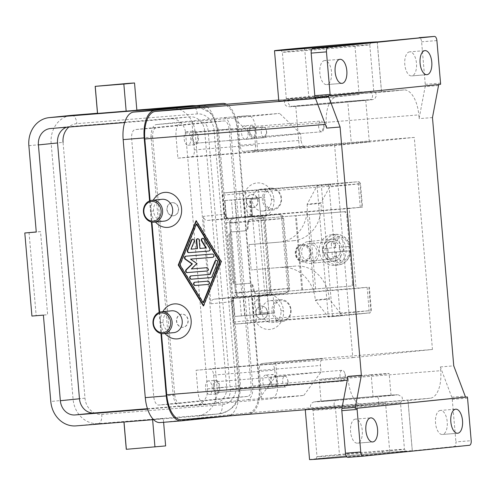 <?xml version="1.0" encoding="UTF-8"?>
<svg xmlns="http://www.w3.org/2000/svg" width="496" height="496" viewBox="0 0 496 496"><rect width="100%" height="100%" fill="white"/><g stroke="black" fill="none" stroke-linecap="round" stroke-linejoin="round"><path stroke-width="0.37" stroke-dasharray="2.48 1.86" d="M286.39 98.729A43.89 0.403 175.1 0 1 289.893 98.289A43.89 0.403 175.1 0 1 351.286 92.833A43.89 0.403 175.1 0 1 373.773 91.252A43.89 0.403 175.1 0 1 370.208 91.723A43.89 0.403 175.1 0 1 308.81 97.179A43.89 0.403 175.1 0 1 286.335 98.766M292.603 106.287A41.695 0.384 175.1 0 1 347.194 101.407A41.695 0.384 175.1 0 1 368.9 100.049A41.695 0.384 -4.9 0 1 314.303 104.929A41.695 0.384 -4.9 0 1 292.603 106.287A4.39 4.03 -96.1 0 1 288.443 103.36A4.39 4.03 -96.1 0 1 289.893 98.289M335.879 400.396A41.695 0.384 -4.9 0 0 392.367 395.405A41.695 0.384 -4.9 0 0 376.228 396.267A41.695 0.384 -4.9 0 0 319.74 401.258A41.695 0.384 -4.9 0 0 335.879 400.396A4.39 2.133 85.4 0 0 334.106 403.843A4.39 2.133 85.4 0 0 335.513 408.661L339.5 455.161A43.89 0.403 -4.9 0 0 404.469 449.24A43.89 0.403 -4.9 0 0 381.976 450.814A43.89 0.403 -4.9 0 0 317.012 456.742L313.026 410.242A43.89 0.403 -4.9 0 0 335.513 408.661A43.89 0.403 -4.9 0 0 400.477 402.746A43.89 0.403 -4.9 0 0 377.989 404.314A43.89 0.403 -4.9 0 0 313.026 410.235M256.575 293.75A3.075 2.833 83.9 0 1 253.58 291.45L254.429 291.357A3.075 2.833 -96.1 0 0 257.424 293.657L301.791 290.048A131.155 1.203 175.1 0 1 313.776 289.075L351.162 286.037A3.075 2.685 -95.8 0 0 353.574 282.763L352.513 282.869A3.075 2.685 84.2 0 1 350.095 286.149M343.722 211.811A3.075 2.685 84.2 0 1 346.661 214.656L347.727 214.545A3.075 2.685 -95.8 0 0 344.788 211.699L307.402 214.737L314.024 291.915L356.072 288.529L349.215 208.506L362.502 207.136L247.492 216.38L224.663 218.637L222.654 195.238A2.213 1.699 -95.5 0 1 224.142 192.925L244.249 190.91L357.002 181.821L327.056 184.927A2.195 1.916 84.2 0 1 329.158 186.961L359.953 183.805A2.195 1.916 -95.8 0 0 357.852 181.778M349.215 208.506L307.167 211.897L307.402 214.737A131.155 1.203 -4.9 0 0 295.418 215.71L251.05 219.319A3.075 2.833 -96.1 0 0 248.49 222.078L247.64 222.171A3.075 2.833 83.9 0 1 250.201 219.412M302.293 245.495A7.682 6.708 84.2 0 1 309.64 252.607A7.682 6.708 84.2 0 1 303.608 260.797A7.682 6.708 84.2 0 1 296.261 253.685A7.682 6.708 84.2 0 1 302.293 245.495M302.727 244.342A8.779 7.669 84.2 0 1 311.128 252.476A8.779 7.669 84.2 0 1 304.228 261.838A8.779 7.669 84.2 0 1 295.833 253.704A8.779 7.669 84.2 0 1 302.727 244.342M335.085 238.105L331.272 243.586L335.091 243.282L338.911 237.795L335.085 238.105L335.891 247.529L322.437 248.657A15.364 13.423 -95.8 0 0 322.815 253.028L336.269 251.9L337.075 261.324L340.901 261.014L340.089 251.59L335.842 252.024L349.296 250.895A15.364 13.423 -95.8 0 0 348.924 246.524L350.257 246.382C347.944 238.309 342.984 234.317 335.364 234.385L331.117 234.819M340.089 251.59L350.362 250.784A15.364 13.423 84.2 0 1 338.241 264.976L333.994 265.41A15.364 13.423 84.2 0 1 319.306 251.181A15.364 13.423 84.2 0 1 331.371 234.8A15.364 13.423 -95.8 0 1 346.047 248.887A15.364 13.423 -95.8 0 1 334.236 265.385L338.495 264.951C345.749 263.556 349.798 258.825 350.635 250.753L349.296 250.895M247.188 228.123L248.037 228.03A3.075 2.833 83.9 0 1 245.477 230.789L244.627 230.876A3.075 2.833 -96.1 0 0 247.188 228.123L247.64 222.171M232.729 281.61L233.579 281.517A3.075 2.833 -96.1 0 0 236.666 284.351L235.817 284.437A3.075 2.833 83.9 0 1 232.729 281.61L228.755 235.259A3.075 2.833 83.9 0 1 231.316 231.967L232.165 231.874A3.075 2.833 -96.1 0 0 229.605 235.166L228.755 235.259M252.966 285.56L252.123 285.653A3.075 2.833 -96.1 0 0 249.128 283.352L249.972 283.259A3.075 2.833 83.9 0 1 252.966 285.56L254.429 291.357M255.483 322.096A2.195 1.066 85.4 0 0 256.358 319.796L369.123 310.707L340.027 313.77A2.195 1.916 84.2 0 1 338.303 316.107L368.249 313.007L252.514 322.357A2.195 1.916 84.2 0 1 250.412 320.323L248.409 296.93L367.121 287.314L356.072 288.529M252.514 322.357L235.426 324.105A2.213 1.699 84.5 0 1 233.529 322.053L231.52 298.654L248.409 296.93M281.74 267.487A35.111 30.678 84.2 0 1 315.32 299.999L329.226 298.58A35.111 30.678 -95.8 0 0 295.647 266.061L251.156 269.948L295.647 266.061M293.477 240.696A35.111 30.678 -95.8 0 0 294.047 240.647A35.111 30.678 -95.8 0 0 321.055 203.255L307.148 204.674A35.111 30.678 84.2 0 1 280.141 242.073A35.111 30.678 84.2 0 1 279.564 242.122L248.986 244.59L279.564 242.122M344.881 373.451L345.445 375.447L343.083 381.052L274.276 386.601A5.4 2.623 -94.6 0 0 276.427 380.99A5.4 2.623 -94.6 0 0 273.383 375.838L342.184 370.295A5.4 2.623 -94.6 0 1 344.863 373.389A5.4 2.623 -94.6 0 1 345.222 377.4A5.4 2.623 -94.6 0 1 343.083 381.052A5.4 2.623 -94.6 0 1 340.008 375.943A5.4 2.623 -94.6 0 1 342.159 370.295M252.018 126.592A5.4 2.623 -94.6 0 1 255.062 131.738A5.4 2.623 -94.6 0 1 252.904 137.349A5.4 2.623 -94.6 0 1 249.835 132.24A5.4 2.623 -94.6 0 1 251.987 126.592L320.819 121.043A5.4 2.623 -94.6 0 1 323.491 124.136A5.4 2.623 -94.6 0 1 323.851 128.148A5.4 2.623 -94.6 0 1 321.712 131.806A5.4 2.623 -94.6 0 1 318.643 126.691A5.4 2.623 -94.6 0 1 320.794 121.049M307.167 211.897L226.368 218.5L224.831 200.57L259.011 197.904L258.36 190.253L330.987 184.4L321.017 202.814L307.111 204.24L317.074 185.82L330.987 184.4M224.831 200.57L264.641 197.042L250.139 198.586L259.11 197.898L262.892 243.164M224.93 200.564L226.467 218.494M233.579 281.517L229.605 235.166M232.165 231.874L245.477 230.789M248.49 222.078L248.037 228.03M251.05 219.319L296.267 215.617A132.767 1.215 175.1 0 1 309.237 214.57L344.788 211.699M351.162 286.037L315.611 288.901A132.767 1.215 -4.9 0 0 302.641 289.955L257.424 293.657M249.972 283.259L236.666 284.351M274.276 386.601A5.4 2.623 -94.6 0 1 271.2 381.486A5.4 2.623 -94.6 0 1 273.352 375.844M282.441 321.52A10.974 9.585 -95.8 0 0 291.059 309.814A10.974 9.585 -95.8 0 0 280.569 299.652A10.974 9.585 -95.8 0 0 271.944 311.358A10.974 9.585 -95.8 0 0 282.441 321.52M280.972 310.849A10.974 9.585 -95.8 0 0 270.475 300.688A10.974 9.585 -95.8 0 0 261.857 312.387A10.974 9.585 -95.8 0 0 272.354 322.549A10.974 9.585 -95.8 0 0 280.972 310.849L283.52 310.713A17.558 15.339 -95.8 0 0 266.73 294.45A17.558 15.339 -95.8 0 0 252.941 313.174A17.558 15.339 -95.8 0 0 269.731 329.437A17.558 15.339 -95.8 0 0 283.52 310.713M233.938 118.073L181.276 122.543A13.169 6.405 85.4 0 0 176.024 136.313L177.903 158.181L334.626 145.545L352.811 357.628L196.081 370.258L197.954 392.125A13.169 6.405 85.4 0 0 205.449 404.593L258.118 400.117L303.781 395.442L272.354 397.749A13.169 6.405 85.4 0 0 277.599 383.978L275.726 362.111L432.45 349.482L414.272 137.398L257.542 150.034L255.669 128.166A13.169 6.405 85.4 0 0 248.174 115.698L237.553 116.789L279.601 113.398L233.938 118.073L254.925 138.396L255.49 144.95A6.584 3.199 -94.6 0 1 252.867 151.838L304.897 146.512A6.584 3.199 -94.6 0 1 301.153 140.281L300.588 133.722L254.925 138.396M248.174 115.698L223.324 117.701L156.426 124.546A13.169 6.405 85.4 0 0 151.181 138.316L173.11 394.128A13.169 6.405 85.4 0 0 180.538 406.602L205.387 404.6M181.654 314.185A6.584 5.754 -95.8 0 0 181.548 314.191A6.584 5.754 -95.8 0 0 176.483 321.265A6.584 5.754 -95.8 0 0 182.776 327.304A6.584 5.754 -95.8 0 0 182.881 327.292A6.584 5.754 -95.8 0 0 187.941 320.218A6.584 5.754 -95.8 0 0 181.654 314.185L181.865 314.16A6.584 5.754 -95.8 0 0 176.694 321.185A6.584 5.754 -95.8 0 0 182.987 327.279A6.584 5.754 -95.8 0 0 188.158 320.261A6.584 5.754 -95.8 0 0 181.865 314.16M172.093 202.678A6.584 5.754 -95.8 0 0 171.982 202.69A6.584 5.754 -95.8 0 0 166.929 209.758A6.584 5.754 -95.8 0 0 173.216 215.797A6.584 5.754 -95.8 0 0 173.321 215.785A6.584 5.754 -95.8 0 0 178.386 208.717A6.584 5.754 -95.8 0 0 172.093 202.678M317.074 185.82L328.321 317.006L315.357 300.44L329.27 299.014L342.234 315.58L269.607 321.439L268.95 313.782L234.769 316.454L233.232 298.524L314.024 291.915M233.232 298.524L231.52 298.654M197.458 248.645L191.45 249.128L194.544 241.453A1.643 1.438 -95.8 0 0 192.851 239.134M216.907 392.466L285.708 386.923A5.4 2.623 -94.6 0 1 282.664 381.784A5.4 2.623 -94.6 0 1 284.816 376.16L216.039 381.709A5.4 2.623 -94.6 0 1 219.083 386.855A5.4 2.623 -94.6 0 1 216.932 392.466A5.4 2.623 -94.6 0 1 213.857 387.357A5.4 2.623 -94.6 0 1 216.008 381.709M271.008 188.145A10.974 9.585 84.2 0 1 281.499 198.307A10.974 9.585 84.2 0 1 272.881 210.013A10.974 9.585 84.2 0 1 262.396 199.975A10.974 9.585 84.2 0 1 270.791 188.17M271.628 189.187A9.877 8.63 -95.8 0 0 263.872 199.721A9.877 8.63 -95.8 0 0 273.321 208.866A9.877 8.63 84.2 0 0 281.077 198.332A9.877 8.63 84.2 0 0 271.628 189.187M262.793 211.042A10.974 9.585 84.2 0 1 252.297 200.88A10.974 9.585 84.2 0 1 260.921 189.181A10.974 9.585 84.2 0 1 271.411 199.342A10.974 9.585 84.2 0 1 262.793 211.042L272.881 210.013M347.969 457.374L389.862 453.09L385.553 402.802L363.301 405.077L181.728 419.709L248.632 412.864A26.331 12.809 85.4 0 0 259.123 385.324L243.381 201.667A17.558 15.339 -95.8 0 0 260.171 217.93A17.558 15.339 -95.8 0 0 273.959 199.206A17.558 15.339 -95.8 0 0 257.17 182.943A17.558 15.339 -95.8 0 0 243.381 201.667L237.193 129.518A26.331 12.809 85.4 0 0 222.202 104.588M251.522 194.55A6.584 5.754 84.2 0 1 257.821 200.651A6.584 5.754 84.2 0 1 252.65 207.669A6.584 5.754 84.2 0 1 246.351 201.574A6.584 5.754 84.2 0 1 251.522 194.55M252.861 207.65A6.584 5.754 -95.8 0 0 258.032 200.626A6.584 5.754 -95.8 0 0 251.739 194.531A6.584 5.754 84.2 0 0 246.562 201.55A6.584 5.754 84.2 0 0 252.861 207.65M172.304 202.659A6.584 5.754 84.2 0 1 178.597 208.692A6.584 5.754 84.2 0 1 173.538 215.766A6.584 5.754 84.2 0 1 173.426 215.772A6.584 5.754 84.2 0 1 167.14 209.74A6.584 5.754 84.2 0 1 172.199 202.666A6.584 5.754 84.2 0 1 172.304 202.659M261.082 306.057A6.584 5.754 -95.8 0 0 260.977 306.069A6.584 5.754 -95.8 0 0 255.917 313.143A6.584 5.754 -95.8 0 0 262.21 319.176A6.584 5.754 -95.8 0 0 262.316 319.164A6.584 5.754 -95.8 0 0 267.375 312.096A6.584 5.754 -95.8 0 0 261.082 306.057L261.293 306.038A6.584 5.754 84.2 0 1 267.586 312.071A6.584 5.754 84.2 0 1 262.527 319.145A6.584 5.754 84.2 0 1 262.421 319.151A6.584 5.754 84.2 0 1 256.128 313.119A6.584 5.754 84.2 0 1 261.187 306.044A6.584 5.754 84.2 0 1 261.293 306.038M171.721 310.787A10.974 9.585 -95.8 0 0 163.103 322.493A10.974 9.585 -95.8 0 0 173.594 332.655M165.05 333.529A17.558 15.339 84.2 0 1 160.555 322.629A17.558 15.339 84.2 0 1 162.812 311.699M191.028 249.172L191.45 249.128M303.781 395.442L321.024 372.037L320.459 365.478A6.584 3.199 -94.6 0 1 323.082 358.596L271.045 363.915A6.584 3.199 -94.6 0 1 274.796 370.152L275.361 376.712L258.118 400.117M275.726 362.111L261.919 363.525A6.584 3.199 85.4 0 0 259.296 370.407L261.733 398.834M326.703 128.098L326.38 124.335A26.331 12.809 -94.6 0 1 336.877 96.794L359.123 94.519L354.814 44.231M377.214 41.937L381.523 92.225L403.775 89.95A26.331 12.809 -94.6 0 1 418.767 114.886L419.089 118.649L425.159 86.583A4.39 2.133 85.4 0 0 425.258 84.363L421.606 41.807A4.39 2.133 85.4 0 0 419.108 37.653M359.123 94.519A51.572 0.471 175.1 0 1 315.481 98.32M278.808 101.01A51.572 0.471 175.1 0 1 330.15 96.137A51.572 0.471 175.1 0 1 381.573 92.2L377.258 41.918M327.056 184.927L321.321 185.386L332.568 316.572L338.303 316.107M340.027 313.77L329.158 186.961M309.547 459.581A51.572 0.471 175.1 0 1 360.89 454.708A51.572 0.471 175.1 0 1 412.312 450.771L407.997 400.483A51.572 0.471 -4.9 0 0 356.574 404.42A51.572 0.471 -4.9 0 0 305.232 409.293A51.572 0.471 -4.9 0 0 332.624 407.365A51.572 0.471 -4.9 0 0 385.553 402.802M467.554 398.133L452.259 399.361A4.39 2.133 85.4 0 0 451.788 397.203L440.374 366.928L440.696 370.692A26.331 12.809 -94.6 0 1 430.206 398.232L407.954 400.508L412.263 450.796L454.162 446.512A4.39 2.133 85.4 0 0 455.911 441.917L471.2 440.684M389.862 453.09A51.572 0.471 175.1 0 1 346.803 456.841M208.184 284.437L208.463 284.413A1.643 1.438 -95.8 0 0 208.177 281.133L195.281 282.174A1.643 1.438 -95.8 0 0 195.133 282.193M208.698 251.05L209.12 251.007A1.643 1.438 -95.8 0 0 210.124 248.453L204.321 239.01A1.643 1.438 -95.8 0 0 202.771 238.334M206.33 247.932L200.328 248.415L199.621 240.213A1.643 1.438 -95.8 0 0 197.811 238.731M440.572 84.314L438.656 84.469A4.39 2.133 -94.6 0 1 438.656 84.506M426.969 74.673L411.674 75.907A12.071 5.871 85.4 0 0 416.491 63.345A12.071 5.871 85.4 0 0 409.677 51.851L424.967 50.617M372.756 441.936L357.461 443.17A12.071 5.871 85.4 0 0 362.278 430.609A12.071 5.871 85.4 0 0 355.465 419.114L370.754 417.88M324.663 60.549A12.071 5.871 85.4 0 0 319.846 73.11A12.071 5.871 85.4 0 0 326.659 84.605L341.955 83.371M457.709 433.244L442.42 434.477A12.071 5.871 85.4 0 0 447.231 421.916A12.071 5.871 85.4 0 0 440.417 410.421L455.706 409.188M205.449 404.593L180.606 406.596L247.504 399.751A13.169 6.405 85.4 0 0 252.755 385.981L230.82 130.169A13.169 6.405 85.4 0 0 223.392 117.695L248.242 115.692M302.2 244.398A8.779 7.669 84.2 0 1 310.589 252.452A8.779 7.669 84.2 0 1 303.837 261.876A8.779 7.669 84.2 0 1 303.701 261.888A8.779 7.669 84.2 0 1 295.312 253.84A8.779 7.669 84.2 0 1 302.058 244.41A8.779 7.669 84.2 0 1 302.2 244.398M342.017 83.365L326.721 84.599A12.071 5.871 85.4 0 0 331.539 72.038A12.071 5.871 85.4 0 0 324.725 60.543L340.014 59.309M409.615 51.857A12.071 5.871 85.4 0 0 404.798 64.418A12.071 5.871 85.4 0 0 411.618 75.913L426.907 74.679M266.749 388.616A6.801 3.311 85.4 0 0 269.464 381.536A6.801 3.311 85.4 0 0 265.62 375.057L273.265 374.443A6.801 3.311 -94.6 0 1 277.109 380.922A6.801 3.311 -94.6 0 1 274.393 387.996L266.749 388.616M265.589 375.057A6.801 3.311 85.4 0 0 262.874 382.137A6.801 3.311 85.4 0 0 266.718 388.616L274.362 388.002A6.801 3.311 -94.6 0 1 270.518 381.523A6.801 3.311 -94.6 0 1 273.234 374.443M432.469 117.571L419.089 118.649M266.178 214.966L264.641 197.042M250.889 216.2L249.352 198.27M414.272 137.398L334.626 145.545M177.903 158.181L191.704 156.767A6.584 3.199 85.4 0 0 194.327 149.885L191.89 121.458M257.542 150.034L243.741 151.441L304.897 146.512M317.322 146.444A35.111 0.322 -4.9 0 0 369.297 141.713A35.111 0.322 -4.9 0 0 351.304 142.972A35.111 0.322 -4.9 0 0 299.33 147.709A35.111 0.322 -4.9 0 0 317.322 146.444M452.259 399.361L455.911 441.917M188.003 145.235L195.647 144.621A6.801 3.311 -94.6 0 1 191.809 138.142A6.801 3.311 -94.6 0 1 194.519 131.062M194.556 131.056A6.801 3.311 -94.6 0 1 198.4 137.535A6.801 3.311 -94.6 0 1 195.684 144.615L188.04 145.235A6.801 3.311 85.4 0 0 190.749 138.155A6.801 3.311 85.4 0 0 186.911 131.676L194.556 131.056M266.172 130.07L266.736 132.066L264.368 137.671A5.4 2.623 -94.6 0 0 266.507 134.013A5.4 2.623 -94.6 0 0 266.154 130.002A5.4 2.623 -94.6 0 0 263.481 126.914L194.668 132.457A5.4 2.623 -94.6 0 1 197.718 137.603A5.4 2.623 -94.6 0 1 195.56 143.22A5.4 2.623 -94.6 0 1 192.491 138.105A5.4 2.623 -94.6 0 1 194.643 132.463M284.847 376.16A5.4 2.623 -94.6 0 1 287.519 379.254A5.4 2.623 -94.6 0 1 287.878 383.265A5.4 2.623 -94.6 0 1 285.739 386.917L216.932 392.466M363.301 405.077A26.331 12.809 -94.6 0 1 348.31 380.141L347.987 376.377M328.377 95.747L438.656 84.469M355.403 419.12A12.071 5.871 85.4 0 0 350.585 431.681A12.071 5.871 85.4 0 0 357.405 443.176L372.694 441.942M265.069 268.528L269.049 313.776L260.071 314.464L274.579 312.92L234.769 316.454M259.29 314.148L257.753 296.224M352.811 357.628L432.45 349.482M440.374 366.928L453.753 365.85M440.355 410.428A12.071 5.871 85.4 0 0 435.538 422.989A12.071 5.871 85.4 0 0 442.358 434.484L457.647 433.25M381.976 450.814A2.195 1.066 85.4 0 0 383.216 452.898A46.085 0.422 175.1 0 1 401.066 451.943A46.085 0.422 175.1 0 1 338.625 457.461A46.085 0.422 175.1 0 1 320.788 458.409A46.085 0.422 175.1 0 1 383.228 452.898L406.447 451.224C406.317 451.8 405.66 451.143 404.469 449.24L400.483 402.74C402.659 401.326 402.715 397.005 401.599 396.67L398.108 394.742L376.253 396.267A4.39 2.133 -94.6 0 1 378.566 399.317A4.39 2.133 -94.6 0 1 377.989 404.314M371.169 374.728A35.111 0.322 -4.9 0 0 319.195 379.465A35.111 0.322 -4.9 0 0 337.187 378.206A35.111 0.322 -4.9 0 0 389.162 373.469A35.111 0.322 -4.9 0 0 371.169 374.728L373.048 396.589A35.111 0.322 -4.9 0 0 321.073 401.332A35.111 0.322 -4.9 0 0 339.066 400.067A35.111 0.322 -4.9 0 0 391.04 395.331A35.111 0.322 -4.9 0 0 373.048 396.589M347.739 101.426A35.111 0.322 -4.9 0 0 295.765 106.169A35.111 0.322 -4.9 0 0 313.757 104.904A35.111 0.322 -4.9 0 0 365.732 100.167A35.111 0.322 -4.9 0 0 347.739 101.426L351.304 142.972M342.234 315.58L328.321 317.006M235.426 324.105L269.607 321.439M321.024 372.037L275.361 376.712M271.083 363.915L209.92 368.844A6.584 3.199 -94.6 0 1 213.633 375.081L216.07 403.502M300.588 133.722L279.601 113.398M304.866 146.518L243.703 151.447A6.584 3.199 -94.6 0 1 239.99 145.21L237.553 116.789M209.374 394.487L217.019 393.867A6.801 3.311 -94.6 0 1 213.175 387.388A6.801 3.311 -94.6 0 1 215.89 380.308M215.921 380.308A6.801 3.311 -94.6 0 1 219.765 386.787A6.801 3.311 -94.6 0 1 217.05 393.867L209.405 394.481A6.801 3.311 85.4 0 0 212.121 387.401A6.801 3.311 85.4 0 0 208.277 380.922L215.921 380.308M258.36 190.253L224.18 192.919L244.237 190.91L357.015 181.821A2.195 1.066 85.4 0 1 358.255 183.898L245.489 192.987A2.195 1.066 85.4 0 0 244.249 190.91M273.432 311.221A9.877 8.63 -95.8 0 0 282.875 320.366A9.877 8.63 -95.8 0 0 290.637 309.839A9.877 8.63 -95.8 0 0 281.189 300.694A9.877 8.63 -95.8 0 0 273.432 311.221M186.874 131.676A6.801 3.311 85.4 0 0 184.165 138.793A6.801 3.311 85.4 0 0 188.04 145.235M233.325 298.511L234.862 316.442M269.049 313.776L267.511 295.845M208.246 380.928A6.801 3.311 85.4 0 0 205.536 388.039A6.801 3.311 85.4 0 0 209.405 394.481M244.627 230.876L231.316 231.967M153.946 222.177L164.033 221.148A10.974 9.585 84.2 0 1 153.543 210.986A10.974 9.585 84.2 0 1 162.161 199.28M196.081 370.258L271.045 363.915M352.513 282.869L346.661 214.656M260.648 215.822L259.11 197.898M235.817 284.437L249.128 283.352M155.49 222.022A17.558 15.339 84.2 0 1 150.995 211.122A17.558 15.339 84.2 0 1 153.252 200.192M150.102 200.719L151.931 222.103M159.662 312.22L161.491 333.603M264.69 215.413L271.554 295.43M274.579 312.92L273.042 294.99M248.986 244.59L251.156 269.948M244.218 125.81A6.801 3.311 85.4 0 0 241.502 132.891A6.801 3.311 85.4 0 0 245.346 139.37L252.991 138.75M253.028 138.75L245.384 139.364A6.801 3.311 85.4 0 0 248.093 132.289A6.801 3.311 85.4 0 0 244.255 125.804L251.9 125.19A6.801 3.311 -94.6 0 1 255.738 131.669A6.801 3.311 -94.6 0 1 253.028 138.75A6.801 3.311 -94.6 0 1 249.153 132.308A6.801 3.311 -94.6 0 1 251.863 125.197M264.368 137.671L195.56 143.22L264.343 137.671A5.4 2.623 -94.6 0 1 261.293 132.531A5.4 2.623 -94.6 0 1 263.45 126.914M224.663 218.637L226.368 218.5M253.58 291.45L252.123 285.653M212.691 257.325L212.964 257.3A1.643 1.438 -95.8 0 0 212.685 254.02L186.223 256.153A1.643 1.438 -95.8 0 0 186.074 256.178M347.727 214.545L353.574 282.763M335.618 234.36A15.364 13.423 84.2 0 1 349.984 246.413L339.717 247.219L338.911 237.795M326.498 248.285A13.169 11.507 84.2 0 1 336.865 236.443A13.169 11.507 84.2 0 1 349.11 246.462M199.9 248.459L200.328 248.415M232.457 415.623L249.252 413.906A26.331 12.809 85.4 0 0 259.749 386.365L237.634 128.371A26.331 12.809 85.4 0 0 226.529 104.234M149.581 200.905L151.392 221.997M159.142 312.412L160.946 333.498M335.891 247.529L327.738 248.229L328.197 252.644L336.269 251.9M332.022 252.334L332.394 256.705L337.075 261.324M331.272 243.586L331.644 247.963M340.901 261.014L336.22 256.401L335.842 252.024M348.924 246.524L339.717 247.219M335.47 247.653L335.091 243.282M336.22 256.401L332.394 256.705M349.488 250.833A13.169 11.507 84.2 0 1 339.115 262.675A13.169 11.507 84.2 0 1 326.87 252.656M327.738 248.229L322.437 248.657M343.995 251.323L343.623 246.952M339.289 247.343L339.667 251.72M328.197 252.644L327.825 248.267M322.815 253.028L328.116 252.6M181.294 420.862L160.27 422.555L228.228 415.598A26.331 12.809 85.4 0 0 238.725 388.058L216.609 130.064A26.331 12.809 85.4 0 0 201.612 105.133M208.109 130.932A8.779 4.272 85.4 0 0 203.155 122.617L224.186 120.925A8.779 4.272 -94.6 0 1 229.133 129.239L251.255 387.233A8.779 4.272 -94.6 0 1 247.758 396.416L179.794 403.366L158.77 405.065L226.734 398.108A8.779 4.272 85.4 0 0 230.231 388.932L208.109 130.932L229.133 129.239M203.112 122.624L135.154 129.574A8.779 4.272 85.4 0 0 131.651 138.756L153.772 396.75A8.779 4.272 85.4 0 0 158.726 405.065L179.75 403.372A8.779 4.272 -94.6 0 1 174.797 395.058L152.675 137.063A8.779 4.272 -94.6 0 1 156.178 127.881L224.136 120.931L203.112 122.624M207.037 270.99L207.309 270.965A1.643 1.438 -95.8 0 0 207.024 267.685L191.772 268.919L197.29 263.519L190.929 259.079M191.351 268.962L191.772 268.919M196.869 263.562L197.29 263.519M210.93 277.611L211.209 277.586A1.643 1.438 -95.8 0 0 212.375 276.669L218.004 262.675A1.643 1.438 -95.8 0 0 216.318 260.357M210.099 274.375L191.413 275.881A1.643 1.438 -95.8 0 0 191.264 275.9M203.565 305.524L203.813 305.92L221.662 261.553L196.503 220.652L196.323 221.098M196.782 223.932L180.308 264.889L203.534 302.641M203.385 305.964L203.813 305.92M196.075 220.695L196.503 220.652M221.235 261.597L221.662 261.553M179.887 264.932L180.308 264.889M308.568 243.747A8.779 7.669 84.2 0 1 316.963 251.801A8.779 7.669 84.2 0 1 310.198 261.225M331.936 241.36A8.779 7.669 84.2 0 1 340.318 249.401A8.779 7.669 84.2 0 1 333.579 258.838A8.779 7.669 84.2 0 1 333.43 258.85A8.779 7.669 84.2 0 1 325.041 250.802A8.779 7.669 84.2 0 1 331.787 241.372A8.779 7.669 84.2 0 1 331.936 241.36M333.622 261.032A10.974 9.585 -95.8 0 0 333.802 261.02A10.974 9.585 -95.8 0 0 342.228 249.228A10.974 9.585 -95.8 0 0 331.743 239.171A10.974 9.585 -95.8 0 0 331.564 239.19A10.974 9.585 -95.8 0 0 323.138 250.976A10.974 9.585 -95.8 0 0 333.622 261.032L310.26 263.426A10.974 9.585 84.2 0 1 299.776 253.363A10.974 9.585 84.2 0 1 308.202 241.577A10.974 9.585 84.2 0 1 308.382 241.558A10.974 9.585 84.2 0 1 318.866 251.621A10.974 9.585 84.2 0 1 310.44 263.407A10.974 9.585 84.2 0 1 310.26 263.426M333.43 258.85L310.068 261.237A8.779 7.669 84.2 0 1 301.686 253.208A8.779 7.669 84.2 0 1 308.4 243.765M259.191 198.586L268.937 312.275L260.834 313.106L259.334 295.616L252.365 296.137L269.836 294.636L263.091 215.927L252.588 216.907L251.088 199.411L259.191 198.586L251.088 199.411M214.297 299.131L235.538 296.961A4.39 3.838 -95.8 0 1 235.606 296.955L214.371 299.125A4.39 3.838 -95.8 0 0 210.924 303.806L203.428 216.355A4.39 3.838 -95.8 0 0 207.626 220.416L228.861 218.246A4.39 3.838 84.2 0 1 224.663 214.179L203.428 216.355M214.371 299.125L267.04 295.027L284.964 293.161L235.743 296.943A4.39 3.881 -95.9 0 0 232.246 301.624L233.095 299.72M263.091 215.927L245.613 217.428L252.588 216.907L259.334 295.616L269.836 294.636M97.514 113.677L136.865 110.298M197.259 113.925A8.779 4.272 -94.6 0 0 192.262 105.617A26.331 23.008 84.2 0 1 217.446 130.002L214.049 130.188A17.558 15.339 -95.8 0 0 197.259 113.925L76.849 123.634A17.558 15.339 -95.8 0 0 68.845 127.057M210.924 303.806L232.159 301.636L239.376 385.814L240.467 385.683C240.622 401.326 233.498 410.719 219.12 413.856L196.825 416.138A26.331 23.008 -95.8 0 0 217.081 388.095L195.145 132.283A26.331 23.008 -95.8 0 0 173.916 107.967M153.537 419.635L196.391 416.181L218.693 413.9L98.282 423.603A26.331 23.008 84.2 0 1 73.092 399.212L51.162 143.406A26.331 23.008 84.2 0 1 71.852 115.32A8.779 4.272 85.4 0 1 76.849 123.634M124.663 122.555L170.897 118.829A15.364 13.423 84.2 0 1 185.591 133.052L207.52 388.864A15.364 13.423 84.2 0 1 195.697 405.226L214.818 403.267A15.364 13.423 -95.8 0 0 226.635 386.905L204.705 131.099A15.364 13.423 -95.8 0 0 190.011 116.87L69.601 126.579L50.487 128.532M214.818 403.267A15.364 13.423 -95.8 0 1 214.57 403.291L147.591 409.107M214.57 403.291L147.455 408.698M50.239 128.557L69.353 126.604A15.364 13.423 -95.8 0 0 66.551 127.236M240.808 297.141C238.57 297.172 237.175 295.833 236.617 293.117L235.656 293.179C236.288 295.889 238.006 297.209 240.808 297.141M232.915 298.394L231.564 292.801L225.562 222.834L225.953 217.025M225.916 215.76L224.75 214.173A4.39 3.881 84.1 0 0 228.991 218.228L226.418 222.772L232.419 292.739L235.743 296.943M29.047 232.537L36.171 315.623L47.641 314.7L40.517 231.613L36.27 232.047M40.517 231.613L36.258 231.961M28.861 145.688L63.054 142.358L84.99 398.164A17.558 15.339 -95.8 0 0 101.779 414.42L222.189 404.717A17.558 15.339 -95.8 0 0 235.978 385.993L214.049 130.188M225.94 215.996L225.94 215.996C226.157 217.081 227.18 217.825 229.009 218.228L278.219 214.452L260.288 216.318L207.626 220.416M36.171 315.623L31.924 316.057M260.834 313.106L268.937 312.275M245.935 296.583A4.408 3.85 84.2 0 1 241.713 292.522L235.712 222.555A4.408 3.85 84.2 0 1 239.097 217.88A4.408 3.85 84.2 0 1 239.19 217.874M267.04 295.027A4.39 2.133 -94.6 0 1 264.542 290.867L258.54 220.906L264.486 220.379L270.487 290.346L236.617 293.117L230.621 223.157L258.54 220.906A4.39 2.133 -94.6 0 1 260.288 216.318A4.39 3.838 84.2 0 1 264.486 220.379L283.625 218.407L281.635 218.531L287.63 288.498L289.633 288.368L270.487 290.346A4.39 3.838 84.2 0 1 267.108 295.021L285.429 293.142L288.505 291.698L289.633 288.368L283.631 218.407C284.065 215.252 278.299 213.72 278.256 214.446A4.39 3.057 -94.4 0 1 281.635 218.531L226.418 222.772M43.388 315.134L47.641 314.7M235.712 222.555L229.654 223.212C229.822 220.435 231.285 218.841 234.062 218.426C231.849 218.804 230.702 220.385 230.621 223.157L229.499 223.237C229.109 219.257 235.085 217.825 233.963 218.438L239.097 217.88M124.006 421.966L163.296 418.581L123.944 422.015M126.282 449.289L165.639 445.91M370.208 91.723A4.39 4.03 83.9 0 1 372.508 96.441A4.39 4.03 83.9 0 1 368.993 100.037C375.174 99.479 374.623 99.15 376.241 95.982C376.315 93.775 375.497 92.2 373.773 91.252L369.793 44.758A43.89 0.403 175.1 0 1 304.823 50.679A43.89 0.403 175.1 0 1 282.336 52.254A43.89 0.403 175.1 0 1 347.299 46.333A43.89 0.403 175.1 0 1 369.793 44.758C370.636 42.681 371.175 41.918 371.405 42.464M301.791 290.048L295.418 215.71M323.504 248.552A15.364 13.423 84.2 0 1 335.377 234.385M338.241 264.976A15.364 13.423 84.2 0 1 323.876 252.923M241.546 216.907L239.543 193.514A2.195 1.916 84.2 0 1 241.223 191.177M247.492 216.38L245.489 192.987L222.654 195.238M367.121 287.314L369.123 310.707A2.195 1.066 -94.6 0 1 368.249 313.007M368.819 287.221L370.822 310.62A2.195 1.916 84.2 0 1 369.136 312.957C369.644 313.534 370.394 312.734 371.374 310.552L369.371 287.159M233.529 322.053L256.358 319.796L254.355 296.403M323.516 124.205L324.08 126.195L321.712 131.806L252.904 137.349M232.984 217.986L231.446 200.055M302.641 289.955L296.267 215.617M252.458 216.461L250.926 198.536M251.863 216.492L250.325 198.561M360.257 207.291L358.255 183.898L360.499 183.737C359.817 181.964 358.651 181.325 357.015 181.821M197.954 392.125L173.11 394.128M176.024 136.313L151.181 138.316M194.116 241.496L194.544 241.453M271.411 199.342L273.959 199.206M163.103 322.493L160.555 322.629M261.919 363.525L323.082 358.596M259.296 370.407L320.459 365.478M451.788 397.203L465.167 396.124M469.452 445.278L454.162 446.512M438.538 85.504L425.159 86.583M425.258 84.363L440.547 83.13M436.895 40.579L421.606 41.807M255.669 128.166L230.82 130.169M277.599 383.978L252.755 385.981M191.704 156.767L252.867 151.838M361.956 207.204L359.953 183.805L360.499 183.743L362.508 207.136M287.537 379.322L288.102 381.312L285.739 386.917M315.549 98.512L336.877 96.794M403.911 89.937L278.721 100.031L403.775 89.95M244.695 315.642L243.158 297.718M303.589 48.602A2.195 1.066 -94.6 0 1 304.823 50.679L308.81 97.179M430.206 398.232L248.632 412.864M213.633 375.081L274.796 370.152M239.99 145.21L301.153 140.281M181.276 122.543L156.426 124.546M194.327 149.885L255.49 144.95M303.701 261.888L304.228 261.838M209.703 248.496L210.124 248.453M260.859 314.414L259.321 296.484M199.2 240.256L199.621 240.213M241.378 315.933L239.841 298.003M260.264 314.439L258.726 296.515M237.193 129.518L418.767 114.886M259.123 385.324L440.696 370.692M290.637 309.839L291.059 309.814M153.543 210.986L150.995 211.122M212.257 254.064L212.685 254.02M212.592 257.337L212.964 257.3M207.756 281.176L208.177 281.133M315.611 288.901L309.237 214.57M203.893 239.053L204.321 239.01M272.354 397.749L247.504 399.751M236.294 217.694L234.757 199.764M237.634 128.371L216.609 130.064M259.749 386.365L238.725 388.058M249.252 413.906L228.228 415.598M251.255 387.233L230.231 388.932M247.758 396.416L226.734 398.108M174.797 395.058L153.772 396.75M152.675 137.063L131.651 138.756M156.178 127.881L135.154 129.574M206.603 267.728L207.024 267.685M185.802 256.196L186.223 256.153M190.991 275.925L191.413 275.881M217.583 262.719L218.004 262.675M211.953 276.712L212.375 276.669M210.837 277.624L211.209 277.586M383.216 452.898C353.97 455.204 311.916 459.147 315.4 459.029C315.623 459.581 316.157 458.819 317.012 456.742A43.89 0.403 -4.9 0 0 339.5 455.161M235.538 296.961A4.39 3.838 -95.8 0 0 232.159 301.636M97.476 113.255L136.846 110.081L97.476 113.255M195.145 132.283L217.446 130.002L224.663 214.179M207.52 388.864L226.635 386.905M185.591 133.052L204.705 131.099M170.897 118.829L190.011 116.87M84.99 398.164L50.797 401.493M235.705 296.943C234.075 297.526 233.201 298.406 233.095 299.578L240.479 385.677L235.978 385.993M217.081 388.095L239.376 385.814A26.331 23.008 84.2 0 1 219.226 413.85M278.609 214.439A4.39 3.838 84.2 0 1 282.807 218.507L288.802 288.467A4.39 3.838 84.2 0 1 285.436 293.142M101.779 414.42A8.779 4.272 -94.6 0 1 98.282 423.603L75.981 425.884M284.964 293.161A4.39 3.057 85.6 0 0 287.63 288.498L232.419 292.739M241.713 292.522L235.656 293.179L229.654 223.212L235.495 293.198C237.02 296.286 238.731 297.6 240.628 297.154L267.015 295.027M218.693 413.9A8.779 4.272 85.4 0 0 222.189 404.717M245.539 230.783L244.695 230.869M231.254 231.973L232.097 231.88M350.145 286.142L351.211 286.037M250.139 219.418L250.982 219.325M338.34 316.107L369.136 312.957M294.047 240.647L280.141 242.073M251.677 216.516L250.139 198.586M343.052 381.058L274.245 386.601M282.621 321.501L272.533 322.53M193.062 239.091L192.64 239.134M270.828 188.164L260.741 189.193M305.232 409.293L305.276 409.758M287.866 383.371L288.102 381.312M363.171 405.089L342.234 406.776M280.358 50.27C280.488 49.693 281.145 50.356 282.336 52.254L286.322 98.754M299.33 147.709L295.765 106.169M304.37 261.82L303.843 261.876M198.022 238.694L197.594 238.737M266.495 134.125L266.736 132.066M212.995 257.3L212.567 257.343M258.534 296.54L260.071 314.464M321.073 401.332L319.195 379.465M202.982 238.291L202.554 238.334M186.198 256.159L185.771 256.203M190.96 275.925L191.388 275.881M216.529 260.319L216.101 260.363M211.234 277.586L210.806 277.63M345.21 377.506L345.445 375.447M302.058 244.41L302.585 244.361M391.04 395.331L389.162 373.469M323.838 128.259L324.08 126.195M321.687 131.806L252.879 137.355M262.973 211.029L273.06 209.994M365.732 100.167L369.297 141.707M270.295 300.7L280.389 299.671M313.032 410.248C310.093 408.289 309.665 405.945 311.742 403.198C313.416 401.903 313.608 401.834 319.312 401.301L376.253 396.267M368.993 100.037L305.548 105.629L289.701 106.752L286.595 106.138C283.861 104.129 283.774 101.668 286.328 98.747M310.217 261.225L333.579 258.838M333.802 261.02L310.44 263.407M331.787 241.372L308.425 243.759M308.202 241.577L331.564 239.19M253.847 313.627L252.346 296.137M225.928 215.965L218.55 129.871L211.587 113.572L196.428 105.66M71.895 115.314L71.418 115.357M245.601 217.422L244.1 199.931M229.009 218.228L278.256 214.446M163.612 422.288L163.296 418.581"/><path stroke-width="0.74" d="M197.811 238.731A1.643 1.438 -95.8 0 0 196.757 240.448L197.458 248.645L197.036 248.688L196.329 240.492A1.643 1.438 84.2 0 1 199.2 240.256L199.9 248.459L205.908 247.975L201.55 240.895A1.643 1.438 84.2 0 1 203.893 239.053L209.703 248.496A1.643 1.438 84.2 0 1 208.667 251.05L188.827 252.65A1.643 1.438 84.2 0 1 187.376 250.294L191.493 240.052A1.643 1.438 84.2 0 1 194.116 241.496L191.028 249.172L197.036 248.688M192.851 239.134A1.643 1.438 -95.8 0 0 191.921 240.008L187.798 250.251A1.643 1.438 -95.8 0 0 189.249 252.607L208.822 251.032M152.074 200.316A10.974 9.585 84.2 0 1 162.564 210.478A10.974 9.585 84.2 0 1 153.946 222.177A10.974 9.585 84.2 0 1 143.456 212.015A10.974 9.585 84.2 0 1 152.074 200.316M143.877 211.997A9.877 8.63 84.2 0 1 151.633 201.463A9.877 8.63 84.2 0 1 161.082 210.608A9.877 8.63 84.2 0 1 153.32 221.142A9.877 8.63 84.2 0 1 143.877 211.997L143.456 212.015M162.88 332.649A9.877 8.63 -95.8 0 0 170.636 322.115A9.877 8.63 -95.8 0 0 161.194 312.97A9.877 8.63 -95.8 0 0 153.438 323.504A9.877 8.63 -95.8 0 0 162.88 332.649M163.723 333.665A10.974 9.585 -95.8 0 0 172.112 321.861A10.974 9.585 -95.8 0 0 161.634 311.823A10.974 9.585 -95.8 0 0 153.01 323.522A10.974 9.585 -95.8 0 0 163.506 333.684M173.594 332.655A10.974 9.585 -95.8 0 0 182.212 320.949A10.974 9.585 -95.8 0 0 171.721 310.787L161.634 311.823M162.812 311.699A17.558 15.339 84.2 0 1 179.347 304.439A17.558 15.339 84.2 0 1 191.134 320.162A17.558 15.339 84.2 0 1 182.454 337.423A17.558 15.339 84.2 0 1 165.05 333.529M312.92 48.515L354.814 44.231A51.572 0.471 175.1 0 1 301.475 48.831A51.572 0.471 175.1 0 1 274.499 50.716A51.572 0.471 175.1 0 1 327.391 45.719A51.572 0.471 175.1 0 1 377.214 41.937L434.397 36.419A4.39 2.133 -94.6 0 1 436.895 40.579L440.547 83.13A4.39 2.133 -94.6 0 1 440.572 84.314L330.286 95.598A4.39 2.133 -94.6 0 1 330.107 94.432L326.461 51.875A4.39 2.133 -94.6 0 1 328.209 47.287L312.92 48.515A4.39 2.133 85.4 0 0 311.172 53.109L326.461 51.875M315.481 98.32A51.572 0.471 175.1 0 1 278.808 101.01L274.493 50.728M346.803 456.841A51.572 0.471 175.1 0 1 309.547 459.581L305.232 409.293M330.107 94.432L314.817 95.666A4.39 2.133 85.4 0 0 315.289 97.824L328.668 96.745A4.39 2.133 -94.6 0 1 328.377 95.747L330.286 95.598M195.133 282.193A1.643 1.438 -95.8 0 0 195.567 285.454L208.184 284.437M208.035 284.456L195.139 285.498A1.643 1.438 84.2 0 1 194.86 282.218L207.756 281.176A1.643 1.438 84.2 0 1 208.035 284.456L208.091 284.45M341.825 410.663L357.114 409.429A4.39 2.133 -94.6 0 1 357.089 408.251L355.179 408.406A4.39 2.133 -94.6 0 1 355.297 407.371L361.367 375.298L347.987 376.377L341.918 408.444A4.39 2.133 85.4 0 0 341.825 410.663L345.47 453.22A4.39 2.133 85.4 0 0 347.969 457.374L363.258 456.14A4.39 2.133 -94.6 0 1 360.759 451.986L345.47 453.22M438.656 84.506A4.39 2.133 -94.6 0 1 438.538 85.504L432.469 117.571L453.753 365.85L465.167 396.124A4.39 2.133 -94.6 0 1 465.465 397.122L467.375 396.967A4.39 2.133 -94.6 0 1 467.554 398.133L471.2 440.684A4.39 2.133 -94.6 0 1 469.452 445.278L363.258 456.14M202.771 238.334A1.643 1.438 -95.8 0 0 201.977 240.851L206.33 247.932L205.908 247.975M424.967 50.617A12.071 5.871 -94.6 0 1 431.78 62.118A12.071 5.871 -94.6 0 1 426.969 74.673M370.754 417.88A12.071 5.871 -94.6 0 1 377.568 429.375A12.071 5.871 -94.6 0 1 372.756 441.936M341.955 83.371A12.071 5.871 -94.6 0 1 335.135 71.877A12.071 5.871 -94.6 0 1 339.952 59.315M455.706 409.188A12.071 5.871 -94.6 0 1 462.52 420.682A12.071 5.871 -94.6 0 1 457.709 433.244M314.817 95.666L311.172 53.109M328.668 96.745L340.082 127.026L326.703 128.098L315.289 97.824M357.114 409.429L360.759 451.986M467.375 396.967L357.089 408.251M372.694 441.942L372.694 441.942A12.071 5.871 -94.6 0 1 365.881 430.447A12.071 5.871 -94.6 0 1 370.692 417.886M457.647 433.25L457.647 433.25A12.071 5.871 -94.6 0 1 450.833 421.755A12.071 5.871 -94.6 0 1 455.644 409.194M465.465 397.122L355.179 408.406M161.491 333.603L166.737 394.779A26.331 12.809 85.4 0 0 181.728 419.709M340.082 127.026L361.367 375.298M222.332 104.575L278.721 100.031L222.202 104.588L155.304 111.433A26.331 12.809 85.4 0 0 144.807 138.973L150.102 200.719M434.397 36.419L328.209 47.287M426.907 74.679L426.907 74.679A12.071 5.871 -94.6 0 1 420.093 63.184A12.071 5.871 -94.6 0 1 424.905 50.623M340.014 59.309A12.071 5.871 -94.6 0 1 346.828 70.81A12.071 5.871 -94.6 0 1 342.017 83.365M371.33 42.482L371.405 42.464C373.897 42.451 332.233 46.339 303.589 48.602A46.085 0.422 -4.9 0 0 366.011 43.084A46.085 0.422 -4.9 0 0 348.18 44.039A46.085 0.422 -4.9 0 0 285.739 49.557A46.085 0.422 -4.9 0 0 303.577 48.602L280.432 50.276M153.252 200.192A17.558 15.339 84.2 0 1 169.793 192.932A17.558 15.339 84.2 0 1 181.573 208.655A17.558 15.339 84.2 0 1 172.893 225.922A17.558 15.339 84.2 0 1 155.49 222.022M151.931 222.103L159.662 312.22M221.235 261.597L203.385 305.964L178.231 265.062L196.075 220.695L221.235 261.597M162.161 199.28A10.974 9.585 84.2 0 1 172.651 209.442A10.974 9.585 84.2 0 1 164.033 221.148M212.257 254.064A1.643 1.438 84.2 0 1 212.542 257.343L190.507 259.123L196.869 263.562L191.351 268.962L206.603 267.728A1.643 1.438 84.2 0 1 206.882 271.008L187.209 272.595A1.643 1.438 84.2 0 1 186.112 269.694L191.977 263.959L185.213 259.234A1.643 1.438 84.2 0 1 185.802 256.196L212.257 254.064M226.529 104.234A26.331 12.809 85.4 0 0 222.766 103.428L201.748 105.121M154.678 110.391L133.653 112.084L201.612 105.133L222.636 103.435L154.678 110.391A26.331 12.809 85.4 0 0 144.181 137.931L149.581 200.905M151.392 221.997L159.142 312.412M160.946 333.498L166.303 395.926A26.331 12.809 85.4 0 0 181.164 420.868M181.294 420.862L232.457 415.623M203.106 302.684L219.579 261.733L196.36 223.981L179.887 264.932L203.106 302.684L203.534 302.641L220.007 261.69L196.782 223.932L196.36 223.981M210.781 277.63L191.27 279.205A1.643 1.438 84.2 0 1 190.991 275.925L209.672 274.418L214.96 261.28A1.643 1.438 84.2 0 1 217.583 262.719L211.953 276.712A1.643 1.438 84.2 0 1 210.781 277.63L210.837 277.624M133.653 112.084A26.331 12.809 85.4 0 0 123.157 139.624L145.278 397.618A26.331 12.809 85.4 0 0 160.27 422.555M186.074 256.178A1.643 1.438 -95.8 0 0 185.64 259.191L192.405 263.915L186.533 269.65A1.643 1.438 -95.8 0 0 187.631 272.552L207.037 270.99M190.507 259.123L212.691 257.325M191.977 263.959L192.405 263.915M191.264 275.9A1.643 1.438 -95.8 0 0 191.692 279.161L210.93 277.611M216.318 260.357A1.643 1.438 -95.8 0 0 215.382 261.237L210.099 274.375L209.672 274.418M196.323 221.098L178.653 265.019L203.565 305.524M178.231 265.062L178.653 265.019M219.579 261.733L220.007 261.69M173.916 107.967A26.331 23.008 -95.8 0 0 169.961 107.899L49.55 117.602L97.476 113.255L71.895 115.314M97.514 113.677L95.17 86.347L128.793 83.334L134.528 82.975L136.865 110.304L126.182 111.377L97.576 113.683L95.232 86.354L123.839 84.047L126.182 111.377M68.845 127.057A17.558 15.339 -95.8 0 0 63.054 142.358M49.123 117.639A26.331 23.008 -95.8 0 0 28.861 145.688L36.27 232.047L24.8 232.977L31.924 316.057L43.388 315.134L50.797 401.493A26.331 23.008 -95.8 0 0 75.981 425.884L153.537 419.635M50.487 128.532L124.663 122.555M147.591 409.107L75.045 414.954A15.364 13.423 84.2 0 1 60.351 400.725L38.421 144.919A15.364 13.423 84.2 0 1 50.245 128.557L50.239 128.557M147.455 408.698L94.159 412.994A15.364 13.423 -95.8 0 1 79.465 398.772L57.536 142.96A15.364 13.423 -95.8 0 1 66.551 127.236M36.258 231.961L24.8 232.977M134.528 82.975L123.839 84.047M163.612 422.288L165.639 445.916L126.35 449.295L124.012 422.015M152.613 419.709L154.957 446.989M196.329 240.492L196.757 240.448M188.827 252.65L189.249 252.607M187.376 250.294L187.798 250.251M191.493 240.052L191.921 240.008M195.139 285.498L195.567 285.454M355.297 407.371L341.918 408.444M166.737 394.779L347.008 380.246M155.304 111.433L315.549 98.512M144.807 138.973L325.072 124.44M201.55 240.895L201.977 240.851M166.303 395.926L145.278 397.618M144.181 137.931L123.157 139.624M206.882 271.008L207.334 270.965M187.209 272.595L187.631 272.552M186.112 269.694L186.533 269.65M185.213 259.234L185.64 259.191M191.27 279.205L191.692 279.161M214.96 261.28L215.382 261.237M196.428 105.66L192.305 105.611L136.846 110.081L192.262 105.617L169.961 107.899M75.045 414.954L94.159 412.994M38.421 144.919L57.536 142.96M60.351 400.725L79.465 398.772M173.774 332.636L163.686 333.672M363.239 456.146L347.95 457.374M434.422 36.419L419.132 37.653M342.234 406.776L181.598 419.721M161.981 199.299L151.894 200.334M160.134 422.567L181.158 420.875M154.126 222.165L164.213 221.129M161.454 311.835L171.542 310.806M71.418 115.357L49.116 117.639M126.282 449.289L123.938 421.96"/></g></svg>
